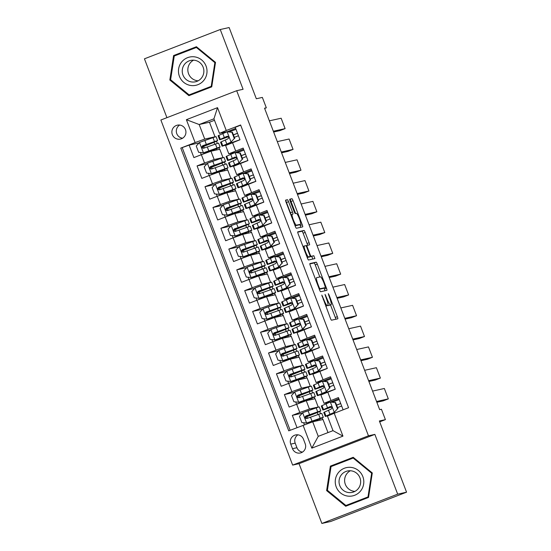 <?xml version="1.0" encoding="UTF-8"?>
<svg xmlns="http://www.w3.org/2000/svg" width="551" height="551" viewBox="0 0 551 551"><rect width="100%" height="100%" fill="white"/><g stroke="black" fill="none" stroke-linecap="round" stroke-linejoin="round"><path stroke-width="0.83" d="M321.805 295.074L330.386 318.237A2.183 0.351 68.9 0 0 331.509 320.2L337.784 318.802A2.183 0.351 68.9 0 0 337.791 318.802A2.183 0.351 68.9 0 0 337.357 316.687L329.071 295.005L328.279 293.635L329.656 297.919A6.991 1.13 68.9 0 1 331.061 304.689L330.51 304.813A6.991 1.13 68.9 0 1 326.901 298.532L325.035 294.351L326.419 298.642A6.991 1.13 68.9 0 1 327.824 305.406A6.991 1.13 68.9 0 1 327.797 305.419L327.273 305.529A6.991 1.13 68.9 0 1 323.664 299.248L321.805 295.074M172.346 134.658A7.122 7.025 -102.5 0 0 180.452 139.079A7.122 7.025 -102.5 0 0 185.46 129.588A7.122 7.025 -102.5 0 0 177.36 125.167A7.122 7.025 -102.5 0 0 172.346 134.658M179.66 125.049A7.122 7.025 -102.5 0 0 182.588 138.211M288.545 201.68A2.183 0.351 68.9 0 0 287.415 199.717L285.652 200.109A2.183 0.351 68.9 0 0 285.645 200.109A2.183 0.351 68.9 0 0 286.086 202.231L295.281 226.309A2.183 0.351 68.9 0 0 296.41 228.272L302.678 226.874A2.183 0.351 68.9 0 0 302.692 226.874A2.183 0.351 68.9 0 0 302.251 224.76L293.056 200.681A2.183 0.351 68.9 0 0 291.927 198.718L289.798 199.186A2.183 0.351 68.9 0 0 289.792 199.193A2.183 0.351 68.9 0 0 290.232 201.308L294.165 211.612A2.183 0.351 68.9 0 0 295.295 213.574L296.348 213.34A5.847 0.944 68.9 0 1 299.338 218.527A5.847 0.944 68.9 0 1 300.543 224.25A5.847 0.944 68.9 0 1 300.515 224.257L296.39 225.173A5.847 0.944 68.9 0 1 293.394 219.987A5.847 0.944 68.9 0 1 292.195 214.263L292.905 214.105A2.183 0.351 68.9 0 0 292.918 214.105A2.183 0.351 68.9 0 0 292.478 211.983L288.545 201.68L286.492 202.472A2.183 0.351 68.9 0 0 285.632 200.722M292.216 214.256A5.847 0.944 68.9 0 0 292.195 214.263L290.873 214.773M328.988 305.488A6.991 1.13 68.9 0 0 329.016 305.481L331.061 304.689A6.991 1.13 68.9 0 0 331.061 304.689L330.51 304.813M397.684 494.157L374.859 434.388L299.041 463.68L321.867 523.45L397.684 494.157L406.555 492.181L379.37 420.978L385.404 419.642L381.437 409.248L379.66 409.641L264.549 108.203L266.326 107.803L262.359 97.41L256.325 98.753L229.133 27.55L220.255 29.52L144.445 58.819L166.919 117.673M374.859 434.388L368.467 435.807L236.689 90.708L243.081 89.29L220.255 29.52M309.889 263.571A2.183 0.351 68.9 0 0 309.882 263.571A2.183 0.351 68.9 0 0 310.316 265.692L319.511 289.771A2.183 0.351 68.9 0 0 320.641 291.734L326.915 290.336A2.183 0.351 68.9 0 0 326.922 290.336A2.183 0.351 68.9 0 0 326.481 288.221L317.286 264.143A2.183 0.351 68.9 0 0 316.164 262.18L309.869 263.578M297.705 232.191L301.996 231.241A2.183 0.351 68.9 0 1 303.126 233.204L305.171 232.412L309.104 242.715A2.183 0.351 68.9 0 1 309.545 244.83A2.183 0.351 68.9 0 1 309.538 244.83L306.997 245.402A2.183 0.351 68.9 0 0 306.983 245.402A2.183 0.351 68.9 0 0 307.424 247.516L310.034 254.355A2.183 0.351 68.9 0 0 311.163 256.318L313.808 255.726L314.91 258.584L308.526 260.003A2.183 0.351 68.9 0 1 307.396 258.04L298.201 233.961A2.183 0.351 68.9 0 1 297.76 231.84L297.774 231.84A2.183 0.351 68.9 0 0 297.76 231.84M297.774 231.84L304.042 230.449A2.183 0.351 68.9 0 1 305.171 232.412M406.555 492.181L330.745 521.48L321.867 523.45M199.104 142.902L189.131 145.12L193.89 157.593L201.37 154.7L204.545 163.013L214.16 159.535L222.969 157.579L209.779 162.318M207.045 163.688L197.065 165.906L201.831 178.379L209.311 175.487L212.486 183.807L222.101 180.322L230.903 178.366L217.721 183.104M214.98 184.482L205.006 186.693L209.766 199.166L217.246 196.28L220.421 204.593L230.042 201.108L238.845 199.152L225.655 203.898M222.921 205.268L212.941 207.486L217.707 219.959L225.187 217.066L228.362 225.38L237.977 221.901L246.786 219.945L233.596 224.684M230.855 226.055L220.882 228.272L225.648 240.746L233.121 237.853L236.303 246.173L245.918 242.688L254.72 240.732L241.531 245.47M238.797 246.848L228.823 249.059L233.583 261.532L241.062 258.646L244.238 266.959L253.853 263.481L262.662 261.525L249.472 266.264M246.738 267.634L236.758 269.852L241.524 282.326L249.004 279.433L252.179 287.753L261.794 284.268L270.596 282.312L257.413 287.05M254.672 288.421L244.699 290.639L249.458 303.112L256.938 300.226L260.113 308.539L269.735 305.054L278.537 303.098L265.348 307.844M262.613 309.214L252.633 311.425L257.4 323.905L264.879 321.013L268.055 329.326L277.67 325.848L286.479 323.892L273.289 328.63M270.548 330.001L260.575 332.219L265.341 344.692L272.814 341.799L275.996 350.119L285.611 346.634L294.413 344.678L281.224 349.417M278.489 350.787L268.516 353.005L273.275 365.478L280.755 362.592L283.93 370.906L293.545 367.421L302.354 365.465L289.165 370.21M286.43 371.581L276.45 373.798L281.217 386.272L288.696 383.379L291.872 391.692L301.487 388.214L310.289 386.258L297.106 390.996M294.365 392.367L284.392 394.585L289.151 407.058L306.253 400.687L315.055 398.731L318.23 407.044L305.04 411.783M343.115 409.82L338.431 397.56L324.057 403.311L330.538 401.886M324.057 403.311L320.882 394.991L335.256 389.24L330.497 376.767L316.116 382.518L322.597 381.099M318.306 370.857L321.612 367.2L318.774 370.754L310.096 374.466A17.026 0.413 159.1 0 0 309.414 374.852A17.026 0.413 159.1 0 0 327.322 368.454L322.555 355.98L308.181 361.732L314.662 360.313M310.371 350.071L313.677 346.407L310.833 349.968L302.155 353.673A17.026 0.413 159.1 0 0 301.473 354.066A17.026 0.413 159.1 0 0 319.38 347.667L314.614 335.194L300.24 340.945L306.721 339.519M302.43 329.284L305.736 325.62L302.892 329.181L294.22 332.887A17.026 0.413 159.1 0 0 293.531 333.279A17.026 0.413 159.1 0 0 311.439 326.874L306.68 314.401L292.299 320.152L298.78 318.733M294.496 308.491L297.795 304.834L294.957 308.388L286.279 312.093A17.026 0.413 159.1 0 0 285.597 312.486A17.026 0.413 159.1 0 0 303.505 306.087L298.738 293.614L284.364 299.365L290.845 297.939M286.554 287.705L289.86 284.04L287.016 287.601L278.338 291.307A17.026 0.413 159.1 0 0 277.656 291.699A17.026 0.413 159.1 0 0 295.563 285.301L290.804 272.828L276.423 278.579L282.904 277.153M278.613 266.918L281.919 263.254L279.082 266.815L270.403 270.52A17.026 0.413 159.1 0 0 269.721 270.913A17.026 0.413 159.1 0 0 287.629 264.508L282.863 252.034L268.489 257.785L274.97 256.367M270.679 246.125L273.985 242.461L271.14 246.021L262.462 249.727A17.026 0.413 159.1 0 0 261.78 250.12A17.026 0.413 159.1 0 0 279.688 243.721L274.921 231.248L260.547 236.999L267.028 235.573M260.547 236.999L257.372 228.686L271.746 222.935L266.987 210.461L252.606 216.212L259.087 214.787M254.803 204.545L258.102 200.888L255.265 204.449L246.586 208.154A17.026 0.413 159.1 0 0 245.904 208.547A17.026 0.413 159.1 0 0 263.812 202.141L259.046 189.668L244.672 195.419L251.153 194M246.862 183.758L250.168 180.094L247.323 183.655L238.645 187.361A17.026 0.413 159.1 0 0 237.963 187.753A17.026 0.413 159.1 0 0 255.871 181.355L251.111 168.881L236.73 174.633L243.211 173.207M236.73 174.633L233.555 166.312L247.936 160.568L243.17 148.088L228.796 153.839L235.277 152.42M201.37 154.7L210.985 151.215L219.794 149.259L222.969 157.579M209.311 175.487L218.926 172.008L227.728 170.052L230.903 178.366M217.246 196.28L226.867 192.795L235.67 190.839L238.845 199.152M225.187 217.066L234.802 213.581L243.611 211.625L246.786 219.945M233.121 237.853L242.743 234.375L251.545 232.419L254.72 240.732M241.062 258.646L250.677 255.161L259.487 253.205L262.662 261.525M249.004 279.433L258.619 275.955L267.421 273.999L270.596 282.312M256.938 300.226L266.56 296.741L275.362 294.785L278.537 303.098M264.879 321.013L274.494 317.528L283.304 315.571L286.479 323.892M272.814 341.799L282.436 338.321L291.238 336.365L294.413 344.678M280.755 362.592L290.37 359.107L299.179 357.151L302.354 365.465M288.696 383.379L298.311 379.894L307.114 377.938L310.289 386.258M305.206 443.789L303.463 439.216A6.901 6.805 -102.5 0 0 295.611 434.932A6.901 6.805 -102.5 0 0 290.756 444.127L292.505 448.7A6.901 6.805 -102.5 0 0 300.35 452.977A6.901 6.805 -102.5 0 0 305.206 443.789M368.467 435.807L292.657 465.099L160.871 120.008L236.689 90.708M189.131 145.12L180.776 148.102L288.738 430.834L312.699 421.804L322.996 419.518L327.99 432.597M180.776 148.102L195.116 142.557L186.383 119.691L217.528 107.659L226.261 130.525L240.608 124.981L348.569 407.712L334.223 413.257L342.956 436.123L311.811 448.156L303.078 425.289M302.306 413.16L292.326 415.371L299.806 412.485L309.428 409L318.23 407.044M240.684 125.194L235.229 127.302L239.995 139.775L225.621 145.526L228.796 153.839M255.871 181.355L241.496 187.106L244.672 195.419M263.812 202.141L249.431 207.892L252.606 216.212M279.688 243.721L265.313 249.472L268.489 257.785M287.629 264.508L273.248 270.259L276.423 278.579M295.563 285.301L281.189 291.052L284.364 299.365M303.505 306.087L289.123 311.838L292.299 320.152M311.439 326.874L297.065 332.625L300.24 340.945M319.38 347.667L305.006 353.418L308.181 361.732M327.322 368.454L312.94 374.205L316.116 382.518M284.392 394.585L291.872 391.692M276.45 373.798L283.93 370.906M268.516 353.005L275.996 350.119M260.575 332.219L268.055 329.326M252.633 311.425L260.113 308.539M244.699 290.639L252.179 287.753M236.758 269.852L244.238 266.959M228.823 249.059L236.303 246.173M220.882 228.272L228.362 225.38M212.941 207.486L220.421 204.593M205.006 186.693L212.486 183.807M197.065 165.906L204.545 163.013M182.264 147.771L290.15 430.283M292.326 415.371L297.01 427.631M214.491 120.297L209.47 122.232L199.173 124.526L204.731 139.072L215.028 136.786L201.838 141.531M209.47 122.232L215.028 136.786M312.699 421.804L318.251 436.358L333.004 430.655L327.452 416.108L334.223 413.257M299.041 463.68L292.657 465.099M264.652 108.457L266.326 107.803M379.701 421.846L385.404 419.642M227.336 131.634L219.484 133.376L213.926 118.823L199.173 124.526L186.383 119.691M227.515 170.101L226.895 168.482M225.276 164.239L224.436 162.035M235.449 190.887L234.836 189.268M233.218 185.026L232.37 182.829M243.39 211.674L242.771 210.062M241.152 205.819L240.312 203.615M251.332 232.467L250.712 230.848M249.093 226.606L248.253 224.402M259.266 253.253L258.653 251.635M257.028 247.399L256.187 245.195M267.207 274.047L266.588 272.428M264.969 268.185L264.129 265.981M275.142 294.833L274.529 293.215M272.91 288.972L272.063 286.768M283.083 315.62L282.463 314.001M280.845 309.765L280.004 307.561M291.024 336.413L290.405 334.794M288.786 330.552L287.946 328.348M298.959 357.2L298.346 355.581M296.72 351.338L295.88 349.134M306.9 377.986L306.28 376.367M304.662 372.132L303.821 369.928M314.835 398.779L314.222 397.161M312.603 392.918L311.756 390.714M322.776 419.566L322.156 417.947M320.537 413.705L319.697 411.501M219.573 149.307L218.961 147.689M217.335 143.453L216.495 141.249M307.499 418.23L306.907 416.666M320.11 420.158L319.676 419.015M317.982 414.566L317.218 412.568M315.516 408.126L315.365 407.712M338.844 398.642L330.566 401.968M312.176 399.372L311.735 398.221M310.041 393.779L309.276 391.782M307.582 387.332L307.424 386.926M299.565 397.443L298.966 395.873M330.91 377.855L322.631 381.175M314.69 360.388L322.969 357.062M291.624 376.65L291.024 375.086M304.235 378.578L303.801 377.435M302.1 372.993L301.335 370.988M299.641 366.546L299.482 366.139M306.749 339.602L315.027 336.275M283.689 355.863L283.09 354.3M296.3 357.792L295.859 356.642M294.165 352.199L293.401 350.202M291.699 345.759L291.548 345.346M298.814 318.809L307.093 315.489M275.748 335.077L275.149 333.507M288.359 337.005L287.925 335.855M286.224 331.413L285.459 329.408M283.765 324.966L283.607 324.56M290.873 298.022L299.152 294.695M267.807 314.284L267.214 312.72M280.418 316.212L279.984 315.069M278.289 310.626L277.525 308.622M275.824 304.18L275.672 303.773M282.938 277.229L291.217 273.909M259.872 293.497L259.273 291.927M272.483 295.426L272.042 294.275M270.348 289.833L269.584 287.836M267.889 283.386L267.731 282.98M274.997 256.442L283.276 253.116M251.931 272.704L251.332 271.14M264.542 274.632L264.108 273.489M262.407 269.046L261.642 267.042M259.948 262.6L259.79 262.193M267.056 235.656L275.335 232.329M243.997 251.917L243.397 250.354M256.608 253.846L256.167 252.702M254.472 248.253L253.708 246.256M252.007 241.813L251.855 241.407M259.122 214.862L267.4 211.543M236.055 231.131L235.456 229.56M248.666 233.059L248.232 231.909M246.531 227.467L245.767 225.469M244.072 221.02L243.914 220.614M251.18 194.076L259.459 190.749M228.114 210.337L227.522 208.774M240.725 212.266L240.291 211.123M238.597 206.68L237.832 204.676M236.131 200.233L235.98 199.827M243.246 173.289L251.525 169.963M220.18 189.551L219.58 187.987M232.791 191.479L232.35 190.336M230.655 185.887L229.891 183.889M228.197 179.447L228.038 179.034M235.305 152.496L243.583 149.176M212.238 168.764L211.639 167.194M224.849 170.693L224.415 169.543M222.714 165.1L221.95 163.103M220.255 158.654L220.097 158.247M227.363 131.71L235.642 128.383M226.261 130.525L219.484 133.376M204.731 139.072L195.116 142.557M204.304 147.971L203.705 146.408M216.915 149.9L216.474 148.756M214.78 144.314L214.015 142.31M212.314 137.867L212.163 137.461M318.251 436.358L311.811 448.156M333.004 430.655L342.956 436.123M217.528 107.659L213.926 118.823M297.919 434.829A6.901 6.805 -102.5 0 0 295.198 443.142L296.941 447.715A6.901 6.805 -102.5 0 0 302.485 452.102M372.29 472.958L353.212 457.302L330.38 466.125L326.626 490.597L345.697 506.252L368.529 497.429L372.29 472.958M173.593 55.548L169.839 80.019L188.91 95.667L211.742 86.844L215.503 62.373L196.425 46.725L173.593 55.548L175.08 55.21L175.004 55.727M353.411 457.468L331.867 465.795L331.792 466.311M346.483 505.343L346.985 505.749M327.514 490.404L326.626 490.597M331.867 465.795L330.38 466.125M196.624 46.89L175.08 55.21M189.702 94.758L190.198 95.171M170.727 79.819L169.839 80.019M327.797 305.419L325.786 306.191A6.991 1.13 68.9 0 0 325.799 306.191M327.935 305.302A6.991 1.13 68.9 0 0 328.465 305.605M335.8 319.243A2.183 0.351 68.9 0 0 335.304 317.479L330.504 304.903M319.835 276.967L315.241 264.935A2.183 0.351 68.9 0 0 314.111 262.972L309.82 263.922M324.932 290.776A2.183 0.351 68.9 0 0 324.436 289.013L324.084 288.09M319.146 287.415L319.931 288.793L325.448 287.567L324.009 283.124A6.991 1.13 68.9 0 0 320.4 276.843L316.639 277.676A6.991 1.13 68.9 0 0 316.611 277.69A6.991 1.13 68.9 0 0 318.017 284.454L319.146 287.415L318.685 287.594M323.396 288.359L319.318 289.261M303.126 233.204L307.059 243.508L309.104 242.715M307.554 245.271A2.183 0.351 68.9 0 0 307.059 243.508M308.925 256.986A2.183 0.351 68.9 0 0 309.111 257.11L313.808 255.726M312.885 259.032L311.763 256.518M304.352 245.987A5.847 0.944 68.9 0 0 304.331 245.994A5.847 0.944 68.9 0 0 305.529 251.717A5.847 0.944 68.9 0 0 308.526 256.904L309.979 256.58A2.183 0.351 68.9 0 0 309.986 256.573A2.183 0.351 68.9 0 0 309.545 254.459L306.935 247.626A2.183 0.351 68.9 0 0 305.805 245.663L304.352 245.987M309.986 256.573L307.933 257.365A2.183 0.351 68.9 0 0 307.947 257.365A2.183 0.351 68.9 0 1 307.926 257.372L307.203 257.531M290.928 214.752A2.183 0.351 68.9 0 0 290.425 212.776L286.492 202.472M300.543 224.25L298.49 225.042A5.847 0.944 68.9 0 0 298.511 225.035A5.847 0.944 68.9 0 1 298.47 225.049L295.088 225.8M295.605 213.506L291.004 201.473A2.183 0.351 68.9 0 0 289.881 199.51L289.736 199.538M300.694 227.315A2.183 0.351 68.9 0 0 300.199 225.552L299.813 224.532M305.44 417.259L307.892 416.28A17.026 0.413 159.1 0 0 320.834 410.901L319.325 406.955A17.026 0.413 -20.9 0 0 316.205 407.885L302.761 412.651L299.455 416.315L301.838 422.555L306.604 423.037L320.172 418.285A17.026 0.413 -20.9 0 1 323.292 417.348A17.026 0.413 -20.9 0 1 312.727 421.797M306.728 423.044L320.592 418.381L310.02 422.775M301.273 414.297L300.667 414.972M305.433 417.162L307.382 416.398L307.086 415.619M320.834 410.901A17.026 0.413 159.1 0 0 317.713 411.838L305.846 415.998C304.531 417.451 304.848 418.285 306.804 418.491L318.664 414.331A17.026 0.413 -20.9 0 1 321.784 413.395L323.292 417.348M307.313 418.381C305.323 418.175 304.999 417.348 306.356 415.888L318.134 411.934L307.382 416.398M337.488 408.773L334.188 412.437L337.488 408.773L335.111 402.54L330.214 402.044L322.004 405.646A17.026 0.413 159.1 0 0 321.316 406.039L322.824 409.992A17.026 0.413 159.1 0 0 331.688 406.996M330.214 402.044L335.111 402.54M332.467 402.12L339.202 399.571M372.579 391.1L384.35 388.483L388.317 398.883L383.193 400.859L376.843 402.271M334.65 412.334L327.99 415.399L332.956 413.787M334.188 412.437L325.972 416.039A17.026 0.413 159.1 0 0 325.29 416.432A17.026 0.413 159.1 0 0 331.392 414.448M376.553 401.493L388.317 398.883M337.949 408.67L335.573 402.437M325.29 416.432L323.781 412.485A17.026 0.413 -20.9 0 1 324.463 412.093L331.185 409.069C332.391 407.644 332.074 406.81 330.235 406.576L323.513 409.6A17.026 0.413 159.1 0 0 322.824 409.992M336.613 405.157A17.026 0.413 159.1 0 0 340.732 403.587M340.711 403.518L336.585 405.095M331.633 406.934L325.531 408.959L330.669 406.493M337.536 407.588L341.661 406.018M336.206 486.905A14.471 14.271 -102.5 0 0 354.686 495.273A14.471 14.271 -102.5 0 0 362.847 476.615A14.471 14.271 -102.5 0 0 344.368 468.247A14.471 14.271 -102.5 0 0 336.206 486.905M339.767 485.583A10.951 10.806 -102.5 0 0 352.227 492.38A10.951 10.806 -102.5 0 0 359.934 477.793A10.951 10.806 -102.5 0 0 347.474 470.995A10.951 10.806 -102.5 0 0 339.767 485.583M350.353 470.754A10.951 10.806 -102.5 0 0 354.94 491.382M368.605 496.926L345.89 505.474L327.404 490.307L331.041 466.601L353.163 458.046L371.649 473.213L368.013 496.926L345.89 505.474M372.269 473.075L371.649 473.213M353.914 457.881L353.163 458.046M368.633 496.788L368.013 496.926M190.55 85.453A14.471 14.271 -102.5 0 0 206.852 73.476A14.471 14.271 -102.5 0 0 194.93 56.905A14.471 14.271 -102.5 0 0 178.627 68.882A14.471 14.271 -102.5 0 0 190.55 85.453M191.404 81.913A10.951 10.806 -102.5 0 0 203.87 70.803A10.951 10.806 -102.5 0 0 190.687 60.41A10.951 10.806 -102.5 0 0 191.404 81.913M193.573 60.176A10.951 10.806 -102.5 0 0 198.153 80.797M211.825 86.342L189.103 94.889L170.617 79.73L174.254 56.016L196.376 47.469L214.862 62.628L211.226 86.342L189.103 94.889M197.127 47.303L196.376 47.469M215.482 62.49L214.862 62.628M211.846 86.204L211.226 86.342M297.499 396.472L299.951 395.487A17.026 0.413 159.1 0 0 312.892 390.115L311.384 386.161A17.026 0.413 -20.9 0 0 308.264 387.098L294.819 391.864L291.513 395.528L293.897 401.762L298.794 402.258L312.231 397.491A17.026 0.413 -20.9 0 1 315.358 396.562A17.026 0.413 -20.9 0 1 302.409 401.934L300.274 402.788M298.794 402.258L312.651 397.588L297.223 403.938M293.339 393.51L292.726 394.185M297.499 396.376L299.448 395.611L299.152 394.833M312.892 390.115A17.026 0.413 159.1 0 0 309.772 391.052L297.912 395.212C296.59 396.665 296.906 397.498 298.862 397.705L310.723 393.545A17.026 0.413 -20.9 0 1 313.85 392.608L315.358 396.562M299.372 397.588C297.382 397.388 297.065 396.555 298.422 395.095L310.192 391.148L299.448 395.611M289.557 375.679L292.009 374.701A17.026 0.413 159.1 0 0 304.958 369.328L303.449 365.375A17.026 0.413 -20.9 0 0 300.323 366.312L286.885 371.078L283.579 374.735L285.962 380.975L290.852 381.471L304.297 376.705A17.026 0.413 -20.9 0 1 307.417 375.768A17.026 0.413 -20.9 0 1 294.475 381.147L292.333 381.995M290.852 381.471L304.717 376.801L289.282 383.152M285.397 372.724L284.791 373.392M289.557 375.582L291.507 374.818L291.21 374.046M304.958 369.328A17.026 0.413 159.1 0 0 301.831 370.258L289.971 374.418C288.648 375.872 288.972 376.705 290.921 376.918L302.788 372.752A17.026 0.413 -20.9 0 1 305.908 371.822L307.417 375.768M291.438 376.801C289.44 376.602 289.123 375.768 290.48 374.308L302.251 370.355L291.507 374.818M281.623 354.892L284.075 353.914A17.026 0.413 159.1 0 0 297.017 348.535L295.508 344.589A17.026 0.413 -20.9 0 0 292.388 345.518L278.944 350.284L275.638 353.949L278.021 360.182L282.794 360.671L296.355 355.912A17.026 0.413 -20.9 0 1 299.482 354.982A17.026 0.413 -20.9 0 1 286.534 360.354L284.392 361.208M282.911 360.678L296.775 356.015L281.347 362.365M277.456 351.931L276.85 352.606M281.616 354.796L283.572 354.031L283.276 353.253M297.017 348.535A17.026 0.413 159.1 0 0 293.897 349.472L282.036 353.632C280.714 355.085 281.031 355.918 282.987 356.125L294.847 351.965A17.026 0.413 -20.9 0 1 297.974 351.028L299.482 354.982M283.496 356.015C281.506 355.808 281.189 354.982 282.546 353.522L294.317 349.568L283.572 354.031M273.682 334.106L276.134 333.121A17.026 0.413 159.1 0 0 289.082 327.749L287.574 323.795A17.026 0.413 -20.9 0 0 284.447 324.732L271.002 329.498L267.703 333.162L270.08 339.395L274.977 339.891L288.421 335.125A17.026 0.413 -20.9 0 1 291.541 334.195A17.026 0.413 -20.9 0 1 278.592 339.568L276.457 340.415M274.977 339.891L288.834 335.222L273.406 341.572M269.522 331.144L268.909 331.819M273.682 334.009L275.631 333.245L275.335 332.467M289.082 327.749A17.026 0.413 159.1 0 0 285.955 328.678L274.095 332.845C272.773 334.299 273.089 335.125 275.045 335.339L286.913 331.179A17.026 0.413 -20.9 0 1 290.033 330.242L291.541 334.195M275.555 335.222C273.565 335.022 273.248 334.188 274.605 332.728L286.375 328.782L275.631 333.245M329.553 387.987L326.247 391.651L329.553 387.987L327.17 381.747L322.28 381.258L314.063 384.86A17.026 0.413 159.1 0 0 313.381 385.252L314.89 389.199A17.026 0.413 159.1 0 0 323.754 386.21M322.28 381.258L327.17 381.747M324.525 381.333L331.261 378.785M364.645 370.313L376.409 367.696L380.376 378.089L375.259 380.073L368.908 381.478M326.709 391.547L320.055 394.612L335.235 389.178M326.247 391.651L318.03 395.253A17.026 0.413 159.1 0 0 317.348 395.646A17.026 0.413 159.1 0 0 335.256 389.24M368.612 380.707L380.376 378.089M330.015 387.883L327.631 381.65M317.348 395.646L315.84 391.692A17.026 0.413 -20.9 0 1 316.522 391.3L323.244 388.283C324.449 386.857 324.133 386.024 322.294 385.79L315.571 388.806A17.026 0.413 159.1 0 0 314.89 389.199M328.671 384.371A17.026 0.413 159.1 0 0 332.797 382.8M332.77 382.731L328.644 384.309M323.699 386.141L317.59 388.166L322.728 385.707M329.601 386.802L333.727 385.225M321.612 367.2L319.229 360.96L314.339 360.464L306.122 364.066A17.026 0.413 159.1 0 0 305.44 364.459L306.948 368.412A17.026 0.413 159.1 0 0 315.813 365.416M314.339 360.464L319.229 360.96M316.591 360.547L323.327 357.992M356.704 349.52L368.467 346.91L372.442 357.303L367.317 359.28L360.967 360.691M318.774 370.754L312.114 373.826L327.294 368.385M360.671 359.913L372.442 357.303M322.073 367.097L319.69 360.857M309.414 374.852L307.906 370.906A17.026 0.413 -20.9 0 1 308.588 370.513L315.31 367.496C316.508 366.064 316.191 365.237 314.352 364.996L307.63 368.02A17.026 0.413 159.1 0 0 306.948 368.412M320.73 363.584A17.026 0.413 159.1 0 0 324.856 362.007M324.835 361.945L320.71 363.515M315.757 365.354L309.655 367.379L314.793 364.914M321.66 366.009L325.786 364.438M313.677 346.407L311.294 340.174L306.404 339.678L298.187 343.28A17.026 0.413 159.1 0 0 297.506 343.672L299.014 347.619A17.026 0.413 159.1 0 0 307.878 344.63M306.404 339.678L311.294 340.174M308.65 339.753L315.386 337.205M348.762 328.733L360.533 326.116L364.5 336.516L359.376 338.493L353.033 339.905M310.833 349.968L304.173 353.033L319.353 347.598M352.736 339.127L364.5 336.516M314.139 346.303L311.756 340.07M301.473 354.066L299.964 350.119A17.026 0.413 -20.9 0 1 300.646 349.727L307.368 346.703C308.574 345.277 308.257 344.444 306.418 344.21L299.696 347.226A17.026 0.413 159.1 0 0 299.014 347.619M312.796 342.791A17.026 0.413 159.1 0 0 316.921 341.221M316.894 341.152L312.768 342.729M307.816 344.561L301.714 346.593L306.852 344.127M313.726 345.222L317.844 343.652M305.736 325.62L303.353 319.38L298.463 318.884L290.246 322.493A17.026 0.413 159.1 0 0 289.564 322.886L291.073 326.833A17.026 0.413 159.1 0 0 299.937 323.843M298.463 318.884L303.353 319.38M300.708 318.967L307.444 316.419M340.828 307.947L352.592 305.33L356.559 315.723L351.442 317.707L345.091 319.112M302.892 329.181L296.238 332.246L311.418 326.812M344.795 318.34L356.559 315.723M306.198 325.517L303.815 319.277M293.531 333.279L292.023 329.326A17.026 0.413 -20.9 0 1 292.712 328.933L299.434 325.916C300.632 324.491 300.316 323.657 298.477 323.423L291.755 326.44A17.026 0.413 159.1 0 0 291.073 326.833M304.855 322.004A17.026 0.413 159.1 0 0 308.98 320.434M308.953 320.365L304.834 321.936M299.882 323.774L293.779 325.799L298.917 323.341M305.784 324.436L309.91 322.858M265.747 313.312L268.199 312.334A17.026 0.413 159.1 0 0 281.141 306.955L279.632 303.009A17.026 0.413 -20.9 0 0 276.512 303.945L263.068 308.705L259.762 312.369L262.145 318.609L267.035 319.105L280.48 314.339A17.026 0.413 -20.9 0 1 283.6 313.402A17.026 0.413 -20.9 0 1 270.658 318.781L268.516 319.628M267.035 319.105L280.9 314.435L265.472 320.785M261.58 310.358L260.974 311.026M265.74 313.216L267.69 312.451L267.393 311.68M281.141 306.955A17.026 0.413 159.1 0 0 278.021 307.892L266.154 312.052C264.838 313.505 265.155 314.339 267.111 314.552L278.971 310.385A17.026 0.413 -20.9 0 1 282.091 309.455L283.6 313.402M267.621 314.435C265.63 314.235 265.306 313.402 266.663 311.942L278.441 307.988L267.69 312.451M297.795 304.834L295.419 298.594L290.522 298.098L282.312 301.7A17.026 0.413 159.1 0 0 281.623 302.093L283.131 306.046A17.026 0.413 159.1 0 0 291.996 303.05M290.522 298.098L295.419 298.594M292.774 298.174L299.51 295.625M332.887 287.154L344.657 284.543L348.625 294.937L343.5 296.913L337.15 298.325M294.957 308.388L288.297 311.46L303.477 306.019M336.861 297.547L348.625 294.937M298.256 304.731L295.88 298.49M285.597 312.486L284.089 308.539A17.026 0.413 -20.9 0 1 284.771 308.147L291.493 305.13C292.698 303.697 292.381 302.871 290.542 302.63L283.82 305.653A17.026 0.413 159.1 0 0 283.131 306.046M296.92 301.218A17.026 0.413 159.1 0 0 301.039 299.641M301.018 299.579L296.893 301.149M291.94 302.988L285.838 305.013L290.976 302.547M297.843 303.642L301.969 302.072M257.806 292.526L260.258 291.548A17.026 0.413 159.1 0 0 273.2 286.169L271.691 282.222A17.026 0.413 -20.9 0 0 268.571 283.152L255.127 287.918L251.821 291.582L254.204 297.815L259.101 298.311L272.538 293.545A17.026 0.413 -20.9 0 1 275.665 292.615A17.026 0.413 -20.9 0 1 262.717 297.988L260.582 298.842M259.101 298.311L272.959 293.649L257.531 299.999M253.646 289.564L253.033 290.239M257.806 292.429L259.755 291.665L259.459 290.887M273.2 286.169A17.026 0.413 159.1 0 0 270.08 287.105L258.219 291.265C256.897 292.719 257.214 293.552 259.17 293.759L271.03 289.599A17.026 0.413 -20.9 0 1 274.157 288.662L275.665 292.615M259.679 293.649C257.689 293.442 257.372 292.615 258.729 291.148L270.5 287.202L259.755 291.665M289.86 284.04L287.477 277.807L282.587 277.311L274.37 280.914A17.026 0.413 159.1 0 0 273.689 281.306L275.197 285.253A17.026 0.413 159.1 0 0 284.061 282.264M282.587 277.311L287.477 277.807M284.833 277.387L291.569 274.839M324.952 266.367L336.716 263.75L340.683 274.143L335.566 276.127L329.216 277.539M287.016 287.601L280.363 290.666L295.543 285.232M328.919 276.76L340.683 274.143M290.322 283.937L287.939 277.704M277.656 291.699L276.147 287.753A17.026 0.413 -20.9 0 1 276.829 287.36L283.551 284.337C284.757 282.911 284.44 282.078 282.601 281.843L275.879 284.86A17.026 0.413 159.1 0 0 275.197 285.253M288.979 280.425A17.026 0.413 159.1 0 0 293.104 278.854M293.077 278.785L288.951 280.363M284.006 282.195L277.897 284.22L283.035 281.761M289.909 282.856L294.034 281.285M249.865 271.733L252.317 270.755A17.026 0.413 159.1 0 0 265.265 265.382L263.757 261.429A17.026 0.413 -20.9 0 0 260.63 262.366L247.192 267.132L243.886 270.789L246.269 277.029L251.16 277.525L264.604 272.759A17.026 0.413 -20.9 0 1 267.724 271.822A17.026 0.413 -20.9 0 1 254.782 277.201L252.64 278.048M251.16 277.525L265.024 272.855L249.589 279.205M245.705 268.778L245.099 269.453M249.865 271.636L251.814 270.872L251.518 270.1M265.265 265.382A17.026 0.413 159.1 0 0 262.138 266.312L250.278 270.479C248.956 271.932 249.279 272.759 251.228 272.972L263.096 268.812A17.026 0.413 -20.9 0 1 266.216 267.876L267.724 271.822M251.745 272.855C249.748 272.655 249.431 271.822 250.788 270.362L262.558 266.415L251.814 270.872M281.919 263.254L279.536 257.014L274.646 256.518L266.429 260.127A17.026 0.413 159.1 0 0 265.747 260.513L267.256 264.466A17.026 0.413 159.1 0 0 276.12 261.477M274.646 256.518L279.536 257.014M276.898 256.601L283.634 254.045M317.011 245.574L328.775 242.963L332.749 253.357L327.625 255.333L321.274 256.745M279.082 266.815L272.421 269.88L287.601 264.446M320.978 255.974L332.749 253.357M282.381 263.151L279.998 256.911M269.721 270.913L268.213 266.959A17.026 0.413 -20.9 0 1 268.895 266.567L275.617 263.55C276.816 262.124 276.499 261.291 274.66 261.057L267.938 264.074A17.026 0.413 159.1 0 0 267.256 264.466M281.038 259.638A17.026 0.413 159.1 0 0 285.163 258.061M285.142 257.999L281.017 259.569M276.065 261.408L269.962 263.433L275.101 260.974M281.967 262.069L286.093 260.492M241.93 250.946L244.382 249.968A17.026 0.413 159.1 0 0 257.324 244.589L255.816 240.642A17.026 0.413 -20.9 0 0 252.695 241.579L239.251 246.338L235.945 250.002L238.328 256.243L243.218 256.738L256.663 251.972A17.026 0.413 -20.9 0 1 259.79 251.036A17.026 0.413 -20.9 0 1 246.841 256.415L244.699 257.262M243.218 256.738L257.083 252.069L241.655 258.419M237.763 247.984L237.157 248.659M241.923 250.85L243.879 250.085L243.583 249.307M257.324 244.589A17.026 0.413 159.1 0 0 254.204 245.526L242.344 249.686C241.021 251.139 241.338 251.972 243.294 252.179L255.154 248.019A17.026 0.413 -20.9 0 1 258.281 247.089L259.79 251.036M243.804 252.069C241.813 251.869 241.496 251.036 242.853 249.575L254.624 245.622L243.879 250.085M273.985 242.461L271.602 236.227L266.712 235.732L258.495 239.334A17.026 0.413 159.1 0 0 257.813 239.726L259.321 243.68A17.026 0.413 159.1 0 0 268.185 240.684M266.712 235.732L271.602 236.227M268.957 235.807L275.693 233.259M309.07 224.787L320.84 222.177L324.808 232.57L319.683 234.547L313.34 235.959M271.14 246.021L264.48 249.086L279.66 243.652M313.044 235.181L324.808 232.57M274.446 242.364L272.063 236.124M261.78 250.12L260.272 246.173A17.026 0.413 -20.9 0 1 260.954 245.78L267.676 242.757C268.881 241.331 268.564 240.498 266.725 240.264L260.003 243.287A17.026 0.413 159.1 0 0 259.321 243.68M273.103 238.852A17.026 0.413 159.1 0 0 277.229 237.274M277.201 237.212L273.076 238.783M268.123 240.622L262.021 242.647L267.159 240.181M274.033 241.276L278.152 239.706M233.989 230.16L236.441 229.182A17.026 0.413 159.1 0 0 249.389 223.802L247.881 219.856A17.026 0.413 -20.9 0 0 244.754 220.786L231.31 225.552L228.011 229.216L230.387 235.449L235.284 235.945L248.728 231.179A17.026 0.413 -20.9 0 1 251.848 230.249A17.026 0.413 -20.9 0 1 238.9 235.621L236.765 236.475M235.284 235.945L249.142 231.282L233.714 237.626M229.829 227.198L229.216 227.873M233.989 230.063L235.938 229.299L235.642 228.52M249.389 223.802A17.026 0.413 159.1 0 0 246.263 224.739L234.402 228.899C233.08 230.352 233.397 231.186 235.353 231.392L247.22 227.232A17.026 0.413 -20.9 0 1 250.34 226.296L251.848 230.249M235.862 231.282C233.872 231.076 233.555 230.242 234.912 228.782L246.683 224.836L235.938 229.299M266.043 221.674L262.737 225.338L266.043 221.674L263.66 215.441L258.77 214.945L250.553 218.547A17.026 0.413 159.1 0 0 249.872 218.94L251.38 222.886A17.026 0.413 159.1 0 0 260.244 219.897M258.77 214.945L263.66 215.441M261.016 215.021L267.752 212.472M301.135 204.001L312.899 201.384L316.866 211.777L311.749 213.76L305.399 215.172M263.199 225.235L256.546 228.3L271.726 222.866M262.737 225.338L254.528 228.94A17.026 0.413 159.1 0 0 253.839 229.333A17.026 0.413 159.1 0 0 271.746 222.928M305.102 214.394L316.866 211.777M266.505 221.571L264.122 215.338M253.839 229.333L252.33 225.38A17.026 0.413 -20.9 0 1 253.019 224.994L259.741 221.97C260.94 220.545 260.623 219.711 258.784 219.477L252.062 222.494A17.026 0.413 159.1 0 0 251.38 222.886M265.162 218.058A17.026 0.413 159.1 0 0 269.287 216.488M269.26 216.419L265.141 217.996M260.189 219.828L254.087 221.853L259.225 219.394M266.092 220.49L270.217 218.912M226.055 209.366L228.507 208.388A17.026 0.413 159.1 0 0 241.448 203.016L239.94 199.063A17.026 0.413 -20.9 0 0 236.82 199.999L223.375 204.765L220.069 208.423L222.452 214.663L227.343 215.159L240.787 210.392A17.026 0.413 -20.9 0 1 243.907 209.456A17.026 0.413 -20.9 0 1 230.965 214.835L228.823 215.682M227.343 215.159L241.207 210.489L225.779 216.839M221.888 206.411L221.282 207.086M226.048 209.27L227.997 208.505L227.701 207.734M241.448 203.016A17.026 0.413 159.1 0 0 238.328 203.946L226.461 208.113C225.145 209.566 225.462 210.392 227.418 210.606L239.279 206.439A17.026 0.413 -20.9 0 1 242.399 205.509L243.907 209.456M227.928 210.489C225.938 210.289 225.614 209.456 226.971 207.996L238.748 204.049L227.997 208.505M258.102 200.888L255.726 194.648L250.829 194.152L242.619 197.754A17.026 0.413 159.1 0 0 241.93 198.146L243.439 202.1A17.026 0.413 159.1 0 0 252.303 199.104M250.829 194.152L255.726 194.648M253.081 194.234L259.817 191.679M293.194 183.207L304.965 180.597L308.932 190.99L303.808 192.967L297.457 194.379M255.265 204.449L248.604 207.513L263.784 202.079M297.168 193.608L308.932 190.99M258.564 200.784L256.187 194.544M245.904 208.547L244.396 204.593A17.026 0.413 -20.9 0 1 245.078 204.201L251.8 201.184C253.005 199.751 252.689 198.925 250.85 198.691L244.127 201.707A17.026 0.413 159.1 0 0 243.439 202.1M257.227 197.272A17.026 0.413 159.1 0 0 261.346 195.695M261.326 195.633L257.2 197.203M252.248 199.042L246.145 201.067L251.284 198.608M258.15 199.696L262.276 198.126M218.113 188.58L220.565 187.602A17.026 0.413 159.1 0 0 233.507 182.223L231.999 178.276A17.026 0.413 -20.9 0 0 228.879 179.206L215.434 183.972L212.128 187.636L214.511 193.876L219.284 194.358L232.846 189.606A17.026 0.413 -20.9 0 1 235.973 188.669A17.026 0.413 -20.9 0 1 223.024 194.042L220.889 194.896M219.408 194.365L233.266 189.702L217.838 196.053M213.953 185.618L213.34 186.293M218.113 188.483L220.063 187.719L219.766 186.941M233.507 182.223A17.026 0.413 159.1 0 0 230.387 183.159L218.527 187.319C217.204 188.773 217.521 189.606 219.477 189.813L231.337 185.653A17.026 0.413 -20.9 0 1 234.464 184.716L235.973 188.669M219.987 189.702C217.996 189.496 217.679 188.669 219.036 187.209L230.807 183.256L220.063 187.719M250.168 180.094L247.785 173.861L242.895 173.365L234.678 176.967A17.026 0.413 159.1 0 0 233.996 177.36L235.504 181.313A17.026 0.413 159.1 0 0 244.369 178.317M242.895 173.365L247.785 173.861M245.14 173.441L251.876 170.893M285.26 162.421L297.023 159.804L300.991 170.204L295.873 172.181L289.523 173.593M247.323 183.655L240.67 186.72L255.85 181.286M289.227 172.814L300.991 170.204M250.629 179.991L248.246 173.758M237.963 187.753L236.455 183.807A17.026 0.413 -20.9 0 1 237.137 183.414L243.859 180.391C245.064 178.965 244.747 178.131 242.908 177.897L236.186 180.921A17.026 0.413 159.1 0 0 235.504 181.313M249.286 176.478A17.026 0.413 159.1 0 0 253.412 174.908M253.384 174.846L249.259 176.416M244.313 178.255L238.204 180.28L243.342 177.815M250.216 178.91L254.342 177.339M210.172 167.793L212.624 166.808A17.026 0.413 159.1 0 0 225.573 161.436L224.064 157.483A17.026 0.413 -20.9 0 0 220.937 158.419L207.5 163.186L204.194 166.85L206.577 173.083L211.467 173.579L224.911 168.813A17.026 0.413 -20.9 0 1 228.031 167.883A17.026 0.413 -20.9 0 1 215.09 173.255L212.948 174.109M211.467 173.579L225.331 168.909L209.897 175.259M206.012 164.832L205.406 165.507M210.172 167.697L212.121 166.932L211.825 166.154M225.573 161.436A17.026 0.413 159.1 0 0 222.446 162.373L210.585 166.533C209.263 167.986 209.587 168.82 211.536 169.026L223.403 164.866A17.026 0.413 -20.9 0 1 226.523 163.929L228.031 167.883M212.052 168.916C210.055 168.709 209.738 167.876 211.095 166.416L222.866 162.469L212.121 166.932M242.226 159.308L238.92 162.972L242.226 159.308L239.843 153.068L234.953 152.579L226.736 156.181A17.026 0.413 159.1 0 0 226.055 156.574L227.563 160.52A17.026 0.413 159.1 0 0 236.427 157.531M234.953 152.579L239.843 153.068M237.205 152.655L243.941 150.106M277.318 141.635L289.082 139.017L293.056 149.411L287.932 151.394L281.582 152.799M239.389 162.869L232.729 165.934L247.909 160.499M238.92 162.972L230.711 166.574A17.026 0.413 159.1 0 0 230.029 166.967A17.026 0.413 159.1 0 0 247.936 160.561M281.285 152.028L293.056 149.411M242.688 159.205L240.305 152.971M230.029 166.967L228.52 163.013A17.026 0.413 -20.9 0 1 229.202 162.621L235.924 159.604C237.123 158.178 236.806 157.345 234.967 157.111L228.245 160.127A17.026 0.413 159.1 0 0 227.563 160.52M241.345 155.692A17.026 0.413 159.1 0 0 245.47 154.122M245.45 154.053L241.324 155.63M236.372 157.462L230.27 159.487L235.408 157.028M242.275 158.123L246.4 156.546M202.238 147L204.69 146.022A17.026 0.413 159.1 0 0 217.631 140.65L216.123 136.696A17.026 0.413 -20.9 0 0 213.003 137.633L199.558 142.399L196.252 146.056L198.635 152.296L203.526 152.792L216.97 148.026A17.026 0.413 -20.9 0 1 220.097 147.089A17.026 0.413 -20.9 0 1 207.148 152.469L205.006 153.316M203.526 152.792L217.39 148.123L201.962 154.473M198.071 144.045L197.465 144.713M202.231 146.903L204.187 146.139L203.891 145.368M217.631 140.65A17.026 0.413 159.1 0 0 214.511 141.579L202.651 145.739C201.329 147.193 201.645 148.026 203.601 148.24L215.462 144.073A17.026 0.413 -20.9 0 1 218.589 143.143L220.097 147.089M204.111 148.123C202.121 147.923 201.804 147.089 203.161 145.629L214.931 141.676L204.187 146.139M234.292 138.521L230.986 142.179L234.292 138.521L231.909 132.281L227.019 131.785L218.802 135.388A17.026 0.413 159.1 0 0 218.12 135.78L219.629 139.734A17.026 0.413 159.1 0 0 228.493 136.738M227.019 131.785L231.909 132.281M229.264 131.868L236 129.313M269.377 120.841L281.148 118.231L285.115 128.624L279.991 130.601L273.647 132.013M231.448 142.075L224.787 145.147L239.967 139.706M230.986 142.179L222.769 145.788A17.026 0.413 159.1 0 0 222.087 146.18A17.026 0.413 159.1 0 0 239.995 139.775M273.351 131.234L285.115 128.624M234.754 138.418L232.37 132.178M222.087 146.18L220.579 142.227A17.026 0.413 -20.9 0 1 221.261 141.834L227.983 138.818C229.188 137.385 228.872 136.558 227.033 136.317L220.31 139.341A17.026 0.413 159.1 0 0 219.629 139.734M233.41 134.905A17.026 0.413 159.1 0 0 237.536 133.328M237.509 133.266L233.383 134.837M228.431 136.676L222.328 138.7L227.467 136.235M234.34 137.33L238.459 135.76M210.985 151.215L214.16 159.535M218.926 172.008L222.101 180.322M226.867 192.795L230.042 201.108M234.802 213.581L237.977 221.901M242.743 234.375L245.918 242.688M250.677 255.161L253.853 263.481M258.619 275.955L261.794 284.268M266.56 296.741L269.735 305.054M274.494 317.528L277.67 325.848M282.436 338.321L285.611 346.634M290.37 359.107L293.545 367.421M298.311 379.894L301.487 388.214M306.253 400.687L309.428 409M327.776 392.133L330.951 400.446M232.515 142.668L235.69 150.981M240.456 163.454L243.632 171.767M248.391 184.241L251.566 192.561M256.332 205.034L259.507 213.347M264.273 225.82L267.449 234.141M272.208 246.614L275.383 254.927M280.149 267.4L283.324 275.714M288.083 288.187L291.259 296.507M296.025 308.98L299.2 317.293M303.966 329.767L307.141 338.08M311.9 350.553L315.076 358.873M319.842 371.346L323.017 379.66M296.631 404.165L299.806 412.485M296.941 447.715L292.505 448.7M295.198 443.142L290.756 444.127M323.203 299.427L323.664 299.248M325.758 306.122L327.273 305.529M325.372 295.901L325.834 295.722M326.44 298.711L326.901 298.532M328.61 295.184L329.071 295.005M335.304 317.479L337.357 316.687M322.128 296.624L322.59 296.445M314.111 262.972L316.164 262.18M315.241 264.935L317.286 264.143M324.436 289.013L326.481 288.221M319.243 289.055L319.931 288.793M317.555 284.633L318.017 284.454M301.996 231.241L304.042 230.449M305.998 245.78L306.976 245.402L305.998 245.78M306.962 247.695L307.424 247.516M309.572 254.528L310.034 254.355M309.111 257.11L311.163 256.318M302.995 246.511L304.31 246.001L302.995 246.511M307.162 257.427L308.526 256.904M307.926 257.372L309.979 256.58M290.425 212.776L292.478 211.983M290.88 214.78L292.175 214.277M295.047 225.696L296.39 225.173M298.47 225.049L300.515 224.257M289.881 199.51L291.927 198.718M291.004 201.473L293.056 200.681M300.199 225.552L302.251 224.76M285.583 200.426L287.415 199.717M302.678 412.747L306.604 423.037M309.848 422.837L309.552 422.066M318.664 414.331L320.172 418.285M316.205 407.885L317.713 411.838M310.488 417.148L311.997 421.095M308.03 410.702L309.538 414.655M306.356 415.888L305.846 415.998M334.271 412.348L330.338 402.058M323.513 409.6L322.004 405.646M325.972 416.039L324.463 412.093M327.494 407.712L325.985 403.766M329.953 414.159L328.444 410.206M294.737 391.954L298.67 402.244M301.907 402.051L301.611 401.28M310.723 393.545L312.231 397.491M308.264 387.098L309.772 391.052M302.547 396.355L304.056 400.308M300.088 389.915L301.597 393.862M298.422 395.095L297.912 395.212M286.802 371.167L290.728 381.457M293.972 381.264L293.676 380.486M302.788 372.752L304.297 376.705M300.323 366.312L301.831 370.258M294.613 375.568L296.121 379.522M292.147 369.122L293.655 373.075M290.48 374.308L289.971 374.418M278.861 350.374L282.794 360.671M286.031 360.478L285.735 359.7M294.847 351.965L296.355 355.912M292.388 345.518L293.897 349.472M286.672 354.782L288.18 358.729M284.213 348.335L285.721 352.289M282.546 353.522L282.036 353.632M270.92 329.588L274.853 339.877M278.09 339.685L277.794 338.913M286.913 331.179L288.421 335.125M284.447 324.732L285.955 328.678M278.737 333.989L280.239 337.942M276.271 327.549L277.78 331.495M274.605 332.728L274.095 332.845M326.33 391.554L322.404 381.264M315.571 388.806L314.063 384.86M318.03 395.253L316.522 391.3M319.552 386.926L318.051 382.973M322.018 393.366L320.51 389.419M318.388 370.768L314.463 360.478M307.63 368.02L306.122 364.066M310.096 374.466L308.588 370.513M311.618 366.133L310.11 362.186M314.077 372.579L312.569 368.633M310.454 349.981L306.521 339.691M299.696 347.226L298.187 343.28M302.155 353.673L300.646 349.727M303.677 345.346L302.168 341.4M306.142 351.793L304.634 347.839M302.513 329.188L298.587 318.898M291.755 326.44L290.246 322.493M294.22 332.887L292.712 328.933M295.742 324.56L294.234 320.606M298.201 330.999L296.693 327.053M262.985 308.801L266.911 319.091M270.155 318.898L269.859 318.12M278.971 310.385L280.48 314.339M276.512 303.945L278.021 307.892M270.796 313.202L272.304 317.149M268.337 306.755L269.845 310.709M266.663 311.942L266.154 312.052M294.578 308.402L290.646 298.112M283.82 305.653L282.312 301.7M286.279 312.093L284.771 308.147M287.801 303.766L286.293 299.82M290.26 310.213L288.752 306.26M255.044 288.008L258.977 298.298M262.214 298.112L261.918 297.333M271.03 289.599L272.538 293.545M268.571 283.152L270.08 287.105M262.855 292.416L264.363 296.362M260.396 285.969L261.904 289.916M258.729 291.148L258.219 291.265M286.637 287.615L282.711 277.325M275.879 284.86L274.37 280.914M278.338 291.307L276.829 287.36M279.86 282.98L278.358 279.026M282.326 289.427L280.817 285.473M247.11 267.221L251.036 277.511M254.28 277.318L253.983 276.54M263.096 268.812L264.604 272.759M260.63 262.366L262.138 266.312M254.92 271.622L256.429 275.576M252.454 265.183L253.963 269.129M250.788 270.362L250.278 270.479M278.696 266.822L274.77 256.532M267.938 264.074L266.429 260.127M270.403 270.52L268.895 266.567M271.925 262.193L270.417 258.24M274.384 268.633L272.876 264.687M239.168 246.435L243.101 256.725M246.338 256.532L246.042 255.754M255.154 248.019L256.663 251.972M252.695 241.579L254.204 245.526M246.979 250.836L248.487 254.782M244.52 244.389L246.028 248.343M242.853 249.575L242.344 249.686M270.761 246.035L266.829 235.745M260.003 243.287L258.495 239.334M262.462 249.727L260.954 245.78M263.984 241.4L262.476 237.453M266.45 247.847L264.941 243.893M231.227 225.641L235.16 235.931M238.397 235.738L238.101 234.967M247.22 227.232L248.728 231.179M244.754 220.786L246.263 224.739M239.044 230.049L240.546 233.996M236.579 223.603L238.087 227.549M234.912 228.782L234.402 228.899M262.82 225.249L258.894 214.952M252.062 222.494L250.553 218.547M254.528 228.94L253.019 224.994M256.05 220.614L254.541 216.66M258.509 227.06L257 223.107M223.293 204.855L227.219 215.145M230.463 214.952L230.166 214.174M239.279 206.439L240.787 210.392M236.82 199.999L238.328 203.946M231.103 209.256L232.612 213.209M228.644 202.816L230.153 206.763M226.971 207.996L226.461 208.113M254.886 204.455L250.953 194.166M244.127 201.707L242.619 197.754M246.586 208.154L245.078 204.201M248.108 199.82L246.6 195.874M250.567 206.267L249.059 202.32M215.351 184.068L219.284 194.358M222.521 194.166L222.225 193.387M231.337 185.653L232.846 189.606M228.879 179.206L230.387 183.159M223.162 188.47L224.67 192.416M220.703 182.023L222.211 185.976M219.036 187.209L218.527 187.319M246.944 183.669L243.019 173.379M236.186 180.921L234.678 176.967M238.645 187.361L237.137 183.414M240.167 179.034L238.666 175.087M242.633 185.48L241.124 181.527M207.417 163.275L211.343 173.565M214.587 173.372L214.291 172.601M223.403 164.866L224.911 168.813M220.937 158.419L222.446 162.373M215.227 167.676L216.736 171.63M212.762 161.236L214.27 165.183M211.095 166.416L210.585 166.533M239.003 162.876L235.077 152.586M228.245 160.127L226.736 156.181M230.711 166.574L229.202 162.621M232.233 158.247L230.724 154.294M234.692 164.687L233.183 160.74M199.476 142.489L203.409 152.779M206.646 152.586L206.35 151.807M215.462 144.073L216.97 148.026M213.003 137.633L214.511 141.579M207.286 146.89L208.795 150.843M204.827 140.443L206.336 144.396M203.161 145.629L202.651 145.739M231.069 142.089L227.136 131.799M220.31 139.341L218.802 135.388M222.769 145.788L221.261 141.834M224.291 137.454L222.783 133.507M226.757 143.901L225.249 139.954M325.786 306.198L327.824 305.406M303.629 422.734L304.421 424.8M295.694 401.948L296.555 404.2M287.753 381.154L288.614 383.413M279.812 360.368L280.673 362.62M271.877 339.574L272.738 341.834M263.936 318.788L264.797 321.04M256.001 298.001L256.862 300.254M248.06 277.208L248.921 279.467M240.119 256.422L240.98 258.674M232.185 235.635L233.045 237.887M224.243 214.842L225.104 217.101M216.309 194.055L217.17 196.308M208.368 173.269L209.228 175.521M200.426 152.475L201.287 154.735"/></g></svg>
